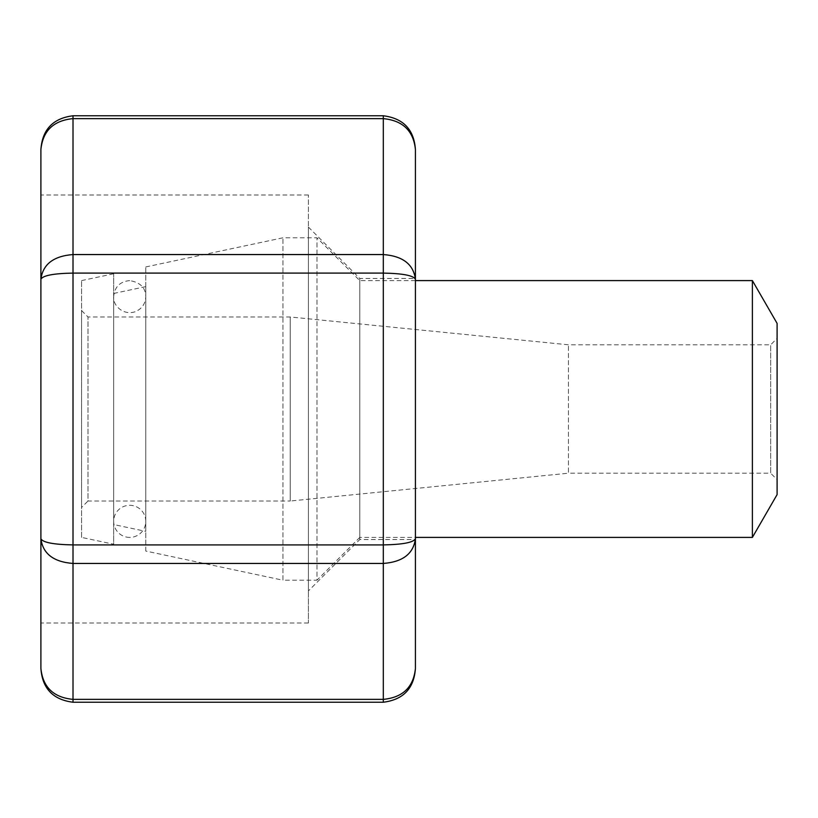<?xml version="1.0" encoding="UTF-8"?>
<svg xmlns="http://www.w3.org/2000/svg" width="818" height="818" viewBox="0 0 818 818"><rect width="100%" height="100%" fill="white"/><g stroke="black" fill="none" stroke-linecap="round" stroke-linejoin="round"><path stroke-width="0.61" stroke-dasharray="4.09 3.07" d="M777.1 323.396L777.1 494.604M752.386 280.594L752.386 537.406M777.1 479.624L777.1 338.376L777.1 479.624L770.679 473.203L770.679 344.797L770.679 473.203L568.438 473.203L568.438 344.797L568.438 473.203L290.226 501.025L290.226 316.975L290.226 501.025L87.986 501.025L87.986 316.975L87.986 501.025L81.565 507.446L81.565 310.554L81.565 507.446M81.565 537.406L81.565 280.594L81.565 537.406L113.661 544.226L113.661 273.774L113.661 544.226M113.661 524.543L113.661 293.457L113.661 524.543L145.768 531.363L145.768 286.637L145.768 531.363M145.768 551.056L145.768 266.944L145.768 551.056L282.936 580.207L282.936 237.793L282.936 580.207L316.975 580.207L316.975 237.793L316.975 580.207L359.777 537.406L359.777 280.594L359.777 537.406L415.421 537.406M129.714 537.406A16.053 16.053 0 0 1 115.819 513.326A16.053 16.053 0 0 1 143.62 513.326A16.053 16.053 0 0 1 129.714 537.406M415.421 279.265C413.479 264.286 402.783 256.044 383.315 254.551L383.315 273.089L73.007 273.089L73.007 118.63C53.538 120.502 42.843 130.798 40.9 149.52L40.9 279.265C42.843 275.513 53.538 273.457 73.007 273.089L73.007 563.449C53.538 561.956 42.843 553.714 40.9 538.735C42.843 542.487 53.538 544.543 73.007 544.911L383.315 544.911L383.315 699.37C402.783 697.498 413.479 687.202 415.421 668.48L415.421 149.52C413.479 130.798 402.783 120.502 383.315 118.63L383.315 254.551L73.007 254.551C53.538 256.044 42.843 264.286 40.9 279.265L40.9 668.48C42.843 687.202 53.538 697.498 73.007 699.37L73.007 563.449L383.315 563.449C402.783 561.956 413.479 553.714 415.421 538.735L415.421 279.265C413.479 275.513 402.783 273.457 383.315 273.089L383.315 544.911C402.783 544.543 413.479 542.487 415.421 538.735M308.417 227.087L359.777 278.457L415.421 278.457L415.421 539.543L359.777 539.543L359.777 278.457L359.777 539.543L308.417 590.913L308.417 227.087L308.417 623.009L308.417 194.991L308.417 590.913M40.9 409L40.9 194.991L40.9 409M73.007 115.767L73.007 118.63L383.315 118.63L383.315 115.767M383.315 702.233L383.315 699.37L73.007 699.37L73.007 702.233M81.565 310.554L87.986 316.975L290.226 316.975L568.438 344.797L770.679 344.797L777.1 338.376M81.565 280.594L113.661 273.774M113.661 293.457L145.768 286.637M145.768 266.944L282.936 237.793L316.975 237.793L359.777 280.594L415.421 280.594M129.714 280.594C119.97 281.545 114.612 286.893 113.661 296.648L113.661 521.352L113.661 296.648C112.587 304.92 122.956 316.065 135.522 311.607C142.015 308.723 145.43 303.734 145.768 296.648C145.614 287.731 140.256 282.384 129.714 280.594M145.768 521.352L145.768 296.648L145.768 521.352M308.417 194.991L40.9 194.991M308.417 623.009L40.9 623.009"/><path stroke-width="1.23" d="M752.386 280.594L752.386 537.406L777.1 494.604L777.1 323.396L752.386 280.594L415.421 280.594M752.386 537.406L415.421 537.406M415.421 149.52C413.479 130.798 402.783 120.502 383.315 118.63L383.315 115.767C403.315 118.293 414.02 129.541 415.421 149.52L415.421 668.48C413.479 687.202 402.783 697.498 383.315 699.37L383.315 563.449C402.783 561.956 413.479 553.714 415.421 538.735L415.421 539.543M415.421 279.265C413.479 275.513 402.783 273.457 383.315 273.089L383.315 118.63L73.007 118.63L73.007 254.551L383.315 254.551C402.783 256.044 413.479 264.286 415.421 279.265L415.421 278.457M40.9 668.48C42.843 687.202 53.538 697.498 73.007 699.37L73.007 702.233C53.006 699.707 42.301 688.459 40.9 668.48L40.9 149.52C42.843 130.798 53.538 120.502 73.007 118.63L73.007 115.767C53.006 118.293 42.301 129.541 40.9 149.52M415.421 538.735C413.479 542.487 402.783 544.543 383.315 544.911L383.315 563.449L73.007 563.449L73.007 544.911L383.315 544.911L383.315 273.089L73.007 273.089L73.007 254.551C53.538 256.044 42.843 264.286 40.9 279.265C42.843 275.513 53.538 273.457 73.007 273.089L73.007 544.911C53.538 544.543 42.843 542.487 40.9 538.735C42.843 553.714 53.538 561.956 73.007 563.449L73.007 699.37L383.315 699.37L383.315 702.233L73.007 702.233M383.315 115.767L73.007 115.767M383.315 702.233C403.315 699.707 414.02 688.459 415.421 668.48"/></g></svg>

